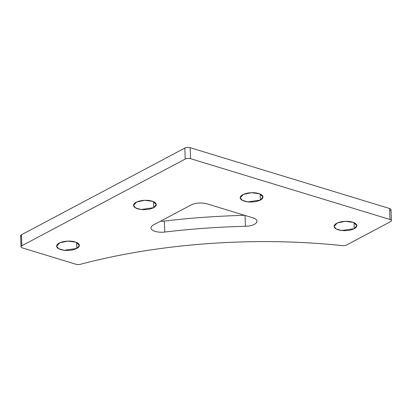 <?xml version="1.0" encoding="UTF-8"?>
<svg xmlns="http://www.w3.org/2000/svg" width="412" height="412" viewBox="0 0 412 412"><rect width="100%" height="100%" fill="white"/><g stroke="black" fill="none" stroke-linecap="round" stroke-linejoin="round"><path stroke-width="0.62" d="M21.532 236.761A3.796 1.55 -2.1 0 1 21.46 234.763L184.818 148.078A3.796 1.55 -2.1 0 1 190.153 147.697L389.608 208.518A3.796 1.55 -2.1 0 1 390.138 210.692M160.397 221.249A11.382 4.656 177.9 0 0 164.337 221.069A360.387 147.45 -2.1 0 1 244.661 215.327A360.387 147.45 177.9 0 0 164.337 221.069L164.738 232.049A360.387 147.45 -2.1 0 1 245.444 226.296A11.382 4.656 177.9 0 0 256.975 221.218A11.382 4.656 177.9 0 0 252.808 217.809L207.04 203.852A11.382 4.656 177.9 0 0 191.034 204.996L153.547 224.885A11.382 4.656 177.9 0 0 150.972 227.985A11.382 4.656 177.9 0 0 164.738 232.049L164.337 221.069A11.382 4.656 -2.1 0 1 160.397 221.249M390.54 221.671L346.559 245.011A3.796 1.55 -2.1 0 1 342.429 245.629A322.452 131.933 177.9 0 0 80.381 264.303A3.796 1.55 -2.1 0 1 76.091 264.288L22.392 247.911A3.796 1.55 -2.1 0 1 21.002 246.778A3.796 1.55 -2.1 0 1 21.862 245.743L185.22 159.058A3.796 1.55 -2.1 0 1 190.555 158.677L390.01 219.503A3.796 1.55 -2.1 0 1 391.4 220.641A3.796 1.55 -2.1 0 1 390.54 221.671A3.796 1.55 177.9 0 0 390.01 219.503L389.608 208.518L390.01 219.503L190.555 158.677L190.153 147.697L190.555 158.677A3.796 1.55 177.9 0 0 185.22 159.058L184.818 148.078L185.22 159.058L21.862 245.743L21.46 234.763L21.862 245.743A3.796 1.55 177.9 0 0 22.392 247.911L76.091 264.288A3.796 1.55 177.9 0 0 80.381 264.303A322.452 131.933 -2.1 0 1 342.429 245.629A3.796 1.55 177.9 0 0 346.559 245.011L390.54 221.671M391.4 220.641L390.998 209.657A3.796 1.55 177.9 0 0 389.608 208.518L190.153 147.697A3.796 1.55 177.9 0 0 184.818 148.078L21.46 234.763A3.796 1.55 177.9 0 0 20.6 235.793L21.002 246.778M245.047 215.445L245.444 226.296L245.047 215.445M354.037 222.671L354.253 228.675L356.828 225.575L353.378 222.403L345.287 221.337L337.294 222.995L334.081 226.409L336.233 229L341.708 230.504L354.253 228.675L354.037 222.671M260.173 194.047L260.394 200.052L262.969 196.951L259.514 193.779L251.423 192.713L243.43 194.371L240.222 197.786L242.369 200.376L247.849 201.88L260.394 200.052L260.173 194.047M76.586 242.447L76.807 248.446L79.382 245.346L75.932 242.179L67.836 241.113L59.848 242.771L56.635 246.18L58.787 248.771L64.262 250.28L76.807 248.446L76.586 242.447M153.465 201.653L153.681 207.653L156.256 204.553L152.806 201.386L144.715 200.32L136.722 201.978L133.509 205.387L135.661 207.978L141.136 209.487L153.681 207.653L153.465 201.653M164.738 232.049A11.382 4.656 -2.1 0 1 152.636 230.293A11.382 4.656 -2.1 0 1 153.547 224.885L191.034 204.996A11.382 4.656 -2.1 0 1 207.04 203.852L252.808 217.809A11.382 4.656 -2.1 0 1 256.285 222.907A11.382 4.656 -2.1 0 1 245.444 226.296A360.387 147.45 177.9 0 0 164.738 232.049M354.253 228.675A11.382 4.656 -2.1 0 1 334.817 227.96A11.382 4.656 -2.1 0 1 347.295 221.337A11.382 4.656 -2.1 0 1 354.253 228.675M260.394 200.052A11.382 4.656 -2.1 0 1 240.953 199.336A11.382 4.656 -2.1 0 1 253.437 192.713A11.382 4.656 -2.1 0 1 260.394 200.052M76.807 248.446A11.382 4.656 -2.1 0 1 57.366 247.736A11.382 4.656 -2.1 0 1 69.849 241.113A11.382 4.656 -2.1 0 1 76.807 248.446M153.681 207.653A11.382 4.656 -2.1 0 1 134.245 206.942A11.382 4.656 -2.1 0 1 146.724 200.32A11.382 4.656 -2.1 0 1 153.681 207.653"/></g></svg>
